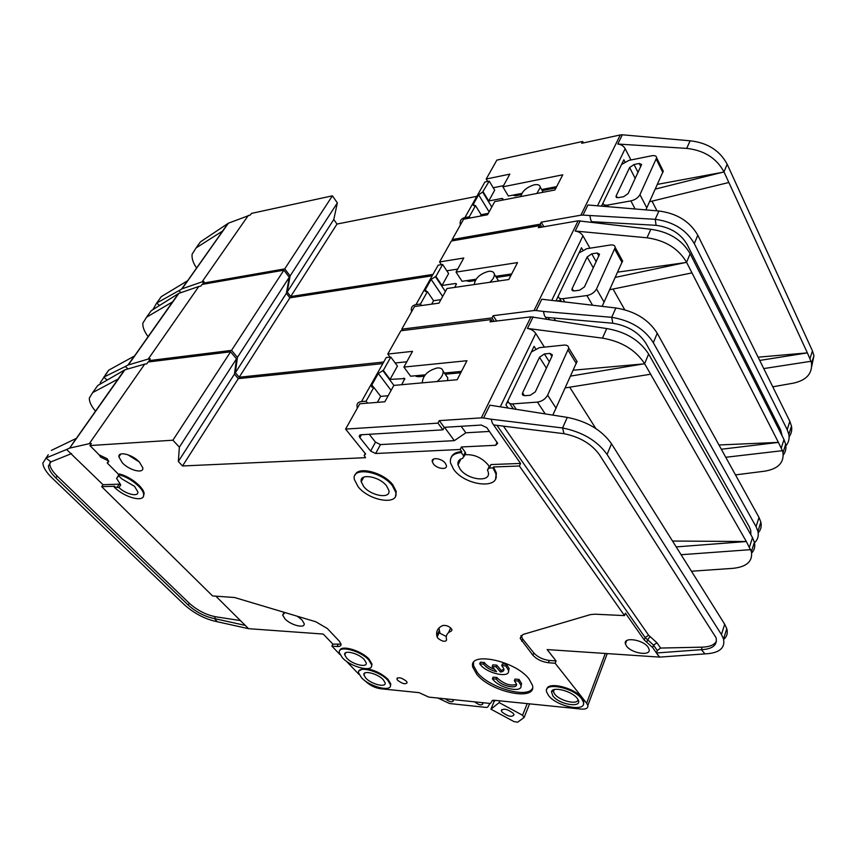 <?xml version="1.0" encoding="UTF-8"?>
<svg xmlns="http://www.w3.org/2000/svg" width="857" height="857" viewBox="0 0 857 857"><rect width="100%" height="100%" fill="white"/><g stroke="black" fill="none" stroke-linecap="round" stroke-linejoin="round"><path stroke-width="1.29" d="M474.435 284.524L474.36 284.149C475.335 278.097 480.038 273.844 488.458 271.369C491.972 270.941 493.953 271.905 494.382 274.272C494.521 276.736 492.989 279.414 489.797 282.285M498.603 281L497.114 278.568M624.721 309.752L613.023 289.045M589.948 248.209L582.974 235.857C581.239 233.136 578.636 231.54 575.176 231.047L647.024 237.785C665.3 240.367 678.476 248.541 686.586 262.306L615.347 277.389M557.221 301.043L556.472 299.8L581.496 247.769L582.814 250.073M718.959 444.976L778.413 442.394L686.639 262.413L617.726 272.14M494.253 321.332L492.025 317.926L401.783 329.163L414.52 306.506L438.998 303.142L447.033 288.52L508.812 279.511L517.532 262.585L456.042 272.108L463.776 258.021L439.577 261.953L451.35 241.021L539.396 225.68L538.357 227.694L578.121 220.806L534.05 310.545L536.225 310.555L541.774 299.211L615.862 307.984C634.737 311.059 648.535 319.479 657.233 333.244L759.002 517.446L760.834 522.106C761.755 526.262 760.877 529.862 758.188 532.883M721.326 449.25L778.413 442.394L782.398 450.686L725.75 457.274M578.121 220.806L650.806 229.29C668.996 231.808 682.108 239.939 690.142 253.704L783.994 439.566L785.665 444.312C786.415 448.35 785.612 451.939 783.255 455.067M609.777 289.709L691.985 272.89M546.423 318.75L544.431 315.526L543.434 311.445L611.705 317.326C630.666 320.475 644.539 328.927 653.323 342.682L756.045 526.637L757.909 531.276C758.948 536.021 757.684 539.964 754.117 543.134M782.398 450.664L782.966 452.764C784.091 462.844 777.952 468.993 764.54 471.2L735.488 474.885M511.683 273.929L495.678 276.308M476.021 279.232L462.084 281.31L456.042 272.108M457.692 269.098L446.818 270.801M750.861 534.747L750.753 530.451L749.232 526.648L645.985 343.421C638.958 332.484 627.902 325.756 612.83 323.239L611.705 317.326L615.862 307.984M544.431 315.526L545.566 317.315L612.83 323.239M401.783 329.163L402.758 330.534M239.189 377.23L235.364 372.709L237.432 357.38L289.27 277.24L286.377 293.308L289.88 297.84L239.189 377.23L383.711 362.018M237.432 357.38L231.551 350.363L283.881 270.191L202.016 284.449L200.849 286.12L198.824 286.474L148.24 359.062L127.982 365.039L125.251 366.528L128.079 368.906M150.018 361.772L149.011 360.636L231.551 350.363M289.27 277.24L283.881 270.191M289.88 297.84L432.185 275.804M539.396 225.68L540.371 227.341M534.05 310.545L493.171 315.687L492.025 317.926M543.434 311.445L536.225 310.555M493.171 315.687L496.664 321.043M439.577 261.953L441.366 264.652M107.157 380.005L103.718 377.155L125.251 366.528M100.28 384.022L100.248 382.768L108.7 370.192L105.282 374.959M127.982 365.039L134.292 356.105L108.7 370.192M147.597 315.762L151.228 310.695L178.877 293.351L128.4 364.878M133.51 357.401L172.6 301.846L146.579 317.197L142.84 323.153C142.562 327.138 144.33 331.648 148.143 336.662M149.011 360.636L150.275 358.804L148.24 359.062M198.824 286.474L178.877 293.351M286.377 293.308L235.364 372.709M560.842 300.486L557.179 300.957M466.808 280.603L469.304 281.45L475.196 280.571M441.998 285.488L448.618 273.512L442.619 264.449L435.913 276.425L441.998 285.488L455.538 283.485L456.449 283.913L454.746 287.395M431.671 304.149L433.578 300.7L440.894 299.682M411.499 311.873L411.339 309.645C411.253 306.87 412.795 305.21 415.966 304.642L420.466 304.021L421.526 305.542M593.333 267.92L587.12 257.014L572.122 288.595L571.876 289.645L574.201 290.909L579.686 290.18L584.442 286.924L599.536 254.218L597.168 252.997L591.748 253.833L596.226 261.739M602.15 306.356L622.589 260.914M579.021 252.933L586.724 248.712L610.388 245.006C613.408 244.641 615.015 245.477 615.219 247.491L596.515 288.98C594.512 292.473 591.309 294.658 586.916 295.558L562.856 298.697C560.06 298.964 558.528 298.129 558.271 296.211L558.261 296.072M415.966 304.642L438.163 265.167L442.619 264.449M426.732 291.744L425.329 289.698L425.061 290.909L427.397 291.648L420.466 304.021M425.329 289.698L431.125 279.382L435.913 276.425M431.125 279.382L442.673 296.458M587.12 257.014L591.748 253.833M510.997 275.268L496.385 277.432M427.397 291.648L433.578 300.7M452.421 699.548L453.31 700.865C452.078 702.526 449.55 701.947 445.726 699.119L445.479 698.83M481.988 702.601L482.834 703.897C481.559 705.632 478.956 705.065 475.035 702.162L474.789 701.862M364.289 659.601C358.622 653.184 343.357 649.488 344.696 654.791L346.699 658.122C352.377 664.475 367.514 668.171 366.218 662.836L364.289 659.601M383.304 679.772C377.798 673.527 362.554 669.799 363.904 674.973L365.789 678.101C371.317 684.282 386.421 688.01 385.125 682.804L383.304 679.772M514.35 680.715L515.025 679.076L519.01 679.419L518.335 681.069L514.35 680.715L516.428 683.897C518.121 689.617 501.859 686.286 496.931 679.976L496.289 679.108L496.974 677.491L497.617 678.348C504.494 684.24 510.793 686.232 516.492 684.325M518.335 681.069L520.906 685.204C523.316 693.399 500.113 688.632 493.075 679.622L492.4 678.765L493.086 677.148L496.974 677.491M519.01 679.419L521.581 683.565L520.992 686.243M505.759 665.921L501.741 665.589L502.438 663.939L506.455 664.261L505.759 665.921L508.426 670.238C510.847 678.605 487.579 673.902 480.381 664.7L479.684 663.821L480.391 662.193L484.301 662.504C486.337 665.311 489.743 667.582 494.543 669.306M506.455 664.261L509.122 668.589L508.512 671.352M501.741 665.589L503.905 668.91C504.195 670.731 503.048 671.759 500.456 672.006L501.141 670.367L503.97 669.403M577.115 698.284C571.855 690.988 552.444 686.103 551.479 691.749L552.904 695.97C559.825 705.247 584.206 708.407 577.661 699.033L577.115 698.284M553.729 689.735L553.44 691.717L554.747 694.149C559.728 700.897 577.693 705.225 578.036 699.687M386.561 485.876C379.255 476.138 359.019 472.978 361.247 481.784L363.679 486.497C371.027 496.085 391.06 499.288 388.874 490.386L386.561 485.876M422.469 382.833L422.319 382.254C423.122 375.184 428.114 370.417 437.274 367.953C440.594 367.717 442.533 368.81 443.09 371.22C443.369 374.552 441.366 377.98 437.059 381.526M447.536 380.583L447.772 377.83L445.886 375.162M513.268 713.356C507.301 708.943 503.316 708.075 501.324 710.742L502.127 712.156C508.083 716.559 512.058 717.416 514.039 714.749L513.268 713.356M488.169 468.297L490.975 464.558L489.336 468.04L487.451 469.829L488.244 472.089C491.286 482.823 467.622 480.145 460.07 469.09L458.024 464.901C457.434 461.527 459.02 459.331 462.78 458.302L465.169 452.1L465.672 453.16L464.923 454.692M464.89 454.767C473.782 454.092 481.484 457.392 487.976 464.676L489.068 466.422M49.985 462.459L49.77 464.098C50.006 467.472 52.459 471.436 57.108 475.989L55.791 477.874C51.12 473.321 48.667 469.368 48.421 465.994L50.917 461.902L45.924 458.013L66.6 449.497L103.011 484.698L119.198 484.151L120.741 484.869L116.563 478.42L118.695 475.764M114.131 486.98L118.941 487.59C126.054 494.36 138.652 497.285 137.859 491.907L134.528 486.337L121.748 478.827L118.512 475.581L118.834 474.746C129.503 477.06 143.59 488.351 143.633 494.51C144.908 503.005 124.372 497.671 114.131 486.98L114.624 486.24L101.694 486.658L212.579 595.947L234.582 597.511L315.826 621.775L327.32 628.513L339.222 641.057L341.065 644.153C341.215 645.878 339.886 646.66 337.09 646.51L331.873 646.114L332.88 644.132L323.25 634.062L248.551 628.684L215.771 596.097M297.24 616.226L301.953 619.89L304.171 623.596C305.317 628.888 290.844 625.278 284.952 618.85L282.649 615.047L284.974 612.562M355.194 474.907C358.022 465.876 383.636 472.507 392.849 484.837L396.266 491.522L395.516 496.171M392.388 485.726L395.805 492.411C399.073 505.812 369.088 500.991 358.065 486.647L354.37 479.513C351.016 466.326 381.44 471.061 392.388 485.726M397.723 680.362L396.877 678.926C398.376 676.869 401.526 677.619 406.336 681.176L407.161 682.59C405.672 684.657 402.522 683.907 397.723 680.362M546.895 689.114C547.805 681.176 574.672 687.775 581.914 697.866L583.735 701.294L583.467 704.079M581.592 698.712L583.413 702.14C586.659 712.51 556.836 706.693 548.576 695.563L546.584 691.867C543.199 681.636 573.397 687.357 581.592 698.712M476.771 674.341L472.818 667.217C467.74 650.966 514.95 660.329 528.973 678.883L532.454 685.3C537.178 701.862 490.975 692.327 476.771 674.341M473.546 662.6L473.514 665.61L477.467 672.734C489.454 687.796 527.366 698.766 532.508 688.332M122.401 462.887L118.877 456.867C117.945 450.814 132.374 454.403 139.412 462.041L142.83 467.911C143.74 473.996 129.471 470.439 122.401 462.887M127.693 454.671L139.455 462.084M366.978 668.706C375.28 670.356 382.329 673.934 388.092 679.44L390.792 683.972L390.396 686.082M387.739 680.19L390.438 684.722C392.388 692.531 369.774 686.939 361.472 677.683L358.622 672.959C356.587 665.214 379.49 670.806 387.739 680.19M433.321 463.819L432.292 461.719C430.953 456.867 441.773 458.163 445.361 463.337L446.358 465.372C447.686 470.268 436.92 468.95 433.321 463.819M446.593 639.847L446.626 639.975C445.233 642.182 442.287 641.582 437.788 638.176L436.813 635.808C435.967 630.988 438.056 627.528 443.069 625.428C447.054 625.203 450.043 626.66 452.035 629.799L451.243 631.106C447.354 632.691 445.747 635.326 446.401 639.033L446.593 639.847M438.902 628.085L440.016 633.323L446.315 636.494M339.8 650.538C340.872 644.518 361.504 650.57 369.121 659.215L371.981 664.046L371.542 666.264M368.746 659.976L371.617 664.796C373.545 672.809 350.899 667.26 342.361 657.758L339.34 652.734C337.315 644.775 360.261 650.334 368.746 659.976M179.37 447.15L236.5 358.826L234.443 374.145L238.278 378.655L182.53 465.972L178.331 461.505L179.37 447.15L172.9 440.209L89.931 445.554L99.166 454.853L107.125 458.709L108.818 461.569L107.232 462.973L108.593 460.97L100.698 457.135L99.08 454.767M451.296 457.199C452.764 453.846 456.256 451.993 461.752 451.65L461.28 452.592L463.476 455.56M489.336 468.04L493.021 467.911L495.839 473.728C500.402 489.893 464.976 485.844 453.632 469.315L450.514 462.941C449.593 456.76 453.182 453.31 461.28 452.592M626.413 645.878L625.439 643.918C622.868 636.59 643.2 639.504 648.117 647.271L649.028 649.113C651.534 656.505 631.352 653.527 626.413 645.878M496.482 473.953L495.892 473.975M595.786 428.5L569.701 387.193M544.399 347.128L535.764 333.459C533.847 330.738 531.083 329.067 527.451 328.445L602.471 338.129C621.614 341.44 635.658 349.967 644.625 363.711L570.698 376.073M508.105 408.05L505.93 404.858L534.093 346.314L535.668 348.788M672.509 541.035L746.34 541.528L644.689 363.818L573.365 370.192M461.752 451.65L460.155 449.486L375.655 453.503L370.642 451.082L359.854 437.595L359.212 436.309L360.733 434.788L442.94 429.85L437.991 423.144L345.585 429.089L359.822 403.765L384.847 401.762L393.824 385.414L457.177 379.715L466.958 360.722L403.893 367.075L412.528 351.349L387.771 354.07L400.883 330.759L491.157 319.607L490 321.857L530.954 316.844L481.334 417.852L483.594 417.98L489.872 405.168L567.27 417.391C587.088 421.323 601.828 430.118 611.502 443.765L724.711 624.26L726.79 628.749C727.989 633.109 726.94 636.665 723.651 639.44M676.194 546.905L746.34 541.528L751.396 551.662L754.385 542.288C755.36 546.487 754.449 550.087 751.675 553.065M530.954 316.844L606.724 328.563C625.781 331.798 639.751 340.293 648.631 354.037L752.51 537.66L754.385 542.288M565.352 387.889L650.645 374.23M605.224 653.602L586.638 703.211L555.165 663.254L548.373 662.729C541.913 661.861 536.75 659.354 532.872 655.209L520.188 638.401L522.899 634.512L590.387 614.619L594.801 614.19L624.507 615.605L519.396 466.015L520.574 463.433L492.368 423.165L491.125 419.202L562.578 427.975C582.471 431.992 597.308 440.83 607.077 454.456L721.423 634.512L723.522 638.968C725.333 648.224 719.162 653.195 705 653.891L701.358 649.681L656.462 652.98L659.665 657.105L705 653.891M659.665 657.105L547.13 649.574L556.075 660.961L549.283 660.447C542.835 659.59 537.671 657.083 533.804 652.938L532.872 655.209M658.08 655.337L652.648 647.56L644.271 640.008L625.439 613.119L624.507 615.605M521.056 635.466L522.631 638.947L533.804 652.938M555.165 663.254L556.075 660.961M751.396 551.662C752.875 561.346 746.693 566.906 732.874 568.352L691.449 571.233M750.732 549.648L681.09 554.725M461.452 371.402L444.365 373.02M425.19 374.841L410.589 376.223L403.893 367.075M406.807 361.772L395.173 362.982M503.445 426.154L648.62 635.251L656.976 642.814L660.608 648.053L702.183 647.164L701.358 649.681C712.617 649.092 717.523 645.117 716.077 637.779L599.471 454.767C591.651 443.937 579.835 436.909 564.013 433.696L562.578 427.975L567.27 417.391M492.368 423.165L493.632 424.933L564.013 433.696M660.608 648.053L657.308 650.559L656.462 652.98M118.341 474.746L119.337 473.996C129.996 476.299 144.083 487.59 144.126 493.761L143.333 496.471M586.638 703.211L587.838 705.461C588.213 708.214 585.952 709.414 581.057 709.071L493.632 700.212L492.261 700.555L490.493 703.49L428.693 697.095L419.137 692.66L380.54 688.739C374.938 687.839 370.074 685.471 365.928 681.626L365.243 680.908M359.169 674.577L346.228 661.09M339.961 654.544L331.873 646.114M519.396 466.015L493.471 466.958L496.289 472.785L495.625 478.581M345.585 429.089L365.628 453.985L364.129 455.431L365.564 457.681L182.53 465.972M107.232 462.973L118.577 474.392M359.051 670.87L363.486 668.503M94.409 390.181L97.762 385.5L124.897 369.828L69.653 448.104L89.278 443.68L144.726 364.096L146.772 363.85L148.047 362.008L230.597 351.809L236.5 358.826M238.278 378.655L382.833 363.593M491.157 319.607L492.432 321.557M481.334 417.852L439.287 420.626L437.991 423.144M491.125 419.202L483.594 417.98M439.287 420.626L444.226 427.332L481.355 425.051L486.83 427.686L497.649 443.337L495.7 445.286L461.398 446.968L465.169 452.1M490.975 464.558L520.574 463.433M387.771 354.07L390.031 357.123M702.183 647.164C709.446 646.939 714.202 644.989 716.431 641.325M493.471 466.958L493.021 467.911M103.011 484.698L101.694 486.658M245.456 625.439L214.475 618.593L217.26 621.732C205.369 619.3 194.443 613.666 184.469 604.817L52.116 478.024C46.235 472.314 43.15 467.333 42.85 463.101L48.281 454.724M55.791 477.874L188.165 605.021L189.247 603.199C197.228 610.302 205.991 614.823 215.525 616.751L240.581 620.618M215.525 616.751L214.475 618.593C204.919 616.654 196.157 612.123 188.165 605.021M69.653 448.104L76.166 438.452L51.366 450.407M75.47 439.63L118.084 379.062L92.695 392.581L89.299 398.098C89.267 401.89 91.345 406.261 95.523 411.21M332.88 644.132L341.065 644.121M217.26 621.732L248.551 628.684M57.108 475.989L189.247 603.199M50.917 461.902L71.527 453.589M66.6 449.497L69.256 448.243M89.931 445.554L91.324 443.54L89.278 443.68M144.726 364.096L124.897 369.828M437.938 698.048L449.593 703.543L486.39 707.443L487.719 707.111L489.947 703.426M461.398 446.968L460.155 449.486M461.141 426.293L465.854 432.796L489.476 431.435M465.854 432.796L454.339 440.648L444.526 427.311M369.238 434.285L375.484 442.158L380.476 444.569L454.339 440.648M444.226 427.332L442.94 429.85M234.443 374.145L178.331 461.505M172.9 440.209L230.597 351.809M450.653 627.838L448.468 632.702M508.662 402.576L506.958 402.694M415.57 375.752L418.002 376.769L424.151 376.202M390.053 379.394L397.434 366.057L390.792 357.048L383.325 370.395L390.053 379.394L404.793 378.58L401.719 384.697M377.359 402.362L380.679 396.363L388.157 395.73M499.16 702.611L522.556 715.252L524.109 717.48L517.628 722.226L513.954 721.594L490.922 709.168L499.16 702.611L499.899 700.844M524.109 717.48L529.583 703.854M495.421 700.394L494.178 701.39L490.922 709.168M357.305 408.253L357.005 406.122C356.769 403.465 358.258 401.944 361.483 401.569L366.078 401.194L367.599 403.144M546.412 368.146L539.482 357.294L522.588 392.849L522.299 394.252L524.623 395.709L530.279 395.281L535.314 391.853L552.069 356.062L552.337 354.819L549.969 353.395L544.377 353.952L549.369 361.825M522.556 715.252L527.237 703.618M494.178 701.39L492.379 700.426M552.829 415.109L577.029 361.472M531.372 351.959L539.471 347.642L563.906 345.103C566.852 344.9 568.47 345.885 568.748 348.038L547.623 395.173C545.395 399.083 541.999 401.387 537.435 402.094L512.593 403.904C509.926 404.011 508.405 403.058 508.051 401.055L508.019 400.498M361.483 401.569L386.239 357.53L390.792 357.048M373.695 387.385L371.842 384.954L371.531 386.518L373.813 387.375L366.078 401.194M371.842 384.954L378.301 373.438L383.325 370.395M378.301 373.438L391.081 390.406M539.482 357.294L544.377 353.952M460.755 372.763L445.212 374.22M373.813 387.375L380.679 396.363M500.456 672.006L496.096 666.81L492.164 666.489L496.535 671.674C490.643 670.195 486.337 667.678 483.594 664.132L479.684 663.821M496.289 679.108L492.4 678.765M483.594 664.132L484.301 662.504M492.164 666.489L492.861 664.85L496.792 665.171L501.141 670.367M496.096 666.81L496.792 665.171M536.889 193.468L540.317 187.265C539.974 185.005 537.982 184.18 534.34 184.791C526.519 187.276 522.084 191.143 521.024 196.382L521.045 196.521M652.027 201.149L656.976 210.822M655.305 189.086L723.983 171.914C716.613 158.213 704.186 150.371 686.725 148.39L617.801 144.04C621.121 144.415 623.575 145.958 625.149 148.657L630.945 159.97M624.957 161.898L623.853 159.745L601.528 206.141M789.104 436.845C791.407 433.685 792.2 430.107 791.482 426.1L789.843 421.333L697.791 235.214C689.917 221.46 676.955 213.382 658.926 210.993L587.934 204.994L582.974 215.118L580.885 215.193L620.307 134.935L622.332 134.795L617.801 144.04M657.437 184.373L724.036 172.032L807.369 352.88L758.124 357.187M782.173 435.967L780.609 429.946L687.239 244.674C680.876 233.736 670.495 227.287 656.098 225.327L655.23 219.306C673.345 221.749 686.371 229.858 694.309 243.613L787.187 429.625L788.836 434.381C789.704 439.287 788.365 443.476 784.83 446.958M728.857 182.498L649.585 201.738M763.758 368.574L811.001 361.279L807.369 352.88L759.731 360.433M622.332 134.795L690.099 140.794C707.496 142.723 719.848 150.532 727.164 164.223L812.447 350.92L813.946 355.751L811.708 366.4M811.011 361.258L811.504 363.4C812.329 373.77 806.233 380.369 793.228 383.186L772.778 386.807M556.675 186.612L541.624 189.547M521.838 193.403L508.351 196.028L502.866 186.826L562.76 174.807L554.94 189.986L494.757 201.599L487.537 214.743L463.616 219.199L452.153 239.574L540.167 224.18L541.87 227.084M503.498 185.68L493.246 187.747M181.02 292.612L178.867 290.684L182.08 288.809L228.38 223.206L250.373 214.957L251.433 213.414L332.409 195.825L284.738 268.873L290.116 275.922L287.213 292.001L333.78 219.499L337.358 202.884L332.409 195.825M432.978 274.39L290.716 296.533L337.005 224.052L333.78 219.499M337.005 224.052L476.856 196.328M583.403 142.915L582.631 141.48L496.846 160.12L486.208 179.027L509.84 174.132L502.866 186.826M452.914 240.742L452.153 239.574M290.716 296.533L287.213 292.001M203.687 284.16L202.895 283.196L284.738 268.873M656.098 225.327L591.716 221.674L590.698 219.885L591.844 221.942M658.926 210.993L655.23 219.306L582.974 215.118M590.698 219.885L589.905 215.718M543.863 226.741L541.196 222.177L580.885 215.193M620.307 134.935L581.699 143.29L582.631 141.48M541.196 222.177L540.167 224.18M487.665 181.448L486.208 179.027M196.553 247.287L200.399 241.899L228.38 223.206M196.607 268.005C193.114 262.949 191.614 258.343 192.107 254.197L196.114 247.887L222.584 231.047L227.962 223.409M181.663 289.002L187.437 280.828L161.277 296.64L157.602 301.782M159.466 305.467L156.702 303.035L152.857 309.656M248.348 215.396L202.027 281.878L182.08 288.809M202.027 281.878L204.052 281.514L202.895 283.196M178.867 290.684L156.702 303.035L161.277 296.64M337.358 202.884L290.116 275.922M491.779 207.019L482.641 192.043L489.251 181.127L494.703 190.179L488.726 200.988L501.956 198.428L502.62 199.531M502.288 200.142L502.877 198.803L501.956 198.428M488.286 213.372L481.141 214.711L480.381 216.082M521.27 194.678L515.389 195.814L512.85 195.15M482.641 192.043L478.624 194.785L473.407 204.084L473.171 205.037L475.528 205.648L469.293 216.789L464.89 217.614C461.784 218.321 460.209 220.099 460.166 222.949L460.22 225.23M638.058 172.418L634.009 164.512L639.258 163.473L641.604 164.49L628.138 193.596L623.639 196.692L618.326 197.667L616.001 196.607L616.451 197.453M663.254 171.154L645.867 209.89M635.101 208.979L630.87 200.902C635.101 199.863 638.133 197.774 639.954 194.646L656.633 157.817C656.473 155.953 654.877 155.267 651.834 155.76L628.92 160.377L621.571 164.49M602.996 203.088C603.264 204.812 604.785 205.476 607.57 205.08L608.459 206.73M489.251 181.127L484.901 182.016L464.89 217.614M473.407 204.084L474.478 205.819M489.111 211.872L478.624 194.785M617.233 197.71L616.204 195.782L616.001 196.607M616.204 195.782L629.616 167.554L635.23 178.449M634.009 164.512L629.616 167.554M555.989 187.94L542.235 190.608M630.87 200.902L607.57 205.08M483.209 191.925L488.726 200.988M475.528 205.648L481.141 214.711M469.293 216.789L470.043 217.999M551.758 300.389L582.974 235.857M781.284 448.018L783.994 439.566M686.586 262.306L690.142 253.704M657.233 333.244L653.323 342.682M756.045 526.637L759.002 517.446M650.806 229.29L647.024 237.785M575.176 231.047L580.221 220.731M549.219 319.2L548.191 317.54M553.922 318.043L555.229 320.186M178.46 293.544L172.6 301.846M146.579 317.197L151.228 310.695M598.882 256.061L597.168 252.997M622.075 262.531L614.79 249.291M604.121 302.2L596.515 288.98M592.551 305.221L586.916 295.558M562.856 298.697L564.795 301.932M455.538 283.485L456.267 284.588M445.394 291.487L435.335 276.522M572.122 288.595L573.504 290.952M500.284 406.807L535.764 333.459M749.489 547.055L752.51 537.66M644.625 363.711L648.631 354.037M611.502 443.765L607.077 454.456M721.423 634.512L724.711 624.26M606.724 328.563L602.471 338.129M527.451 328.445L533.129 316.865M652.648 647.56L653.516 645.107L647.613 639.783L646.746 642.236M644.271 640.008L645.15 637.554L647.613 639.783L650.099 636.59M648.62 635.251L645.15 637.554L496.942 425.34M522.631 638.947L521.677 641.229M548.373 662.729L549.283 660.447M656.976 642.814L653.516 645.107L657.308 650.559M583.499 702.558L583.821 701.712M119.337 473.996L118.834 474.746M119.198 484.151L117.388 486.872M124.49 369.988L118.084 379.062M92.695 392.581L97.762 385.5M338.097 644.528L337.09 646.51M375.655 453.503L380.476 444.569M497.135 442.276L495.7 445.286M375.484 442.158L370.642 451.082M359.854 437.595L361.418 434.745M451.243 631.106L451.96 629.541M437.113 637.051L439.341 632.198M118.941 487.59L120.741 484.869M551.887 356.437L549.969 353.395M576.354 363.572L568.234 350.406M556.129 408.275L547.623 395.173M545.234 413.91L537.435 402.094M512.593 403.904L516.278 409.335M403.904 378.098L404.718 379.19M393.931 385.404L382.736 370.46M522.588 392.849L524.495 395.72M625.149 148.657L597.511 205.798M697.791 235.214L694.309 243.613M789.843 421.333L787.187 429.625M812.447 350.92L809.994 358.58M723.983 171.914L727.164 164.223M686.725 148.39L690.099 140.794M200.399 241.899L196.114 247.887M599.45 222.884L599.011 222.092M639.258 163.473L640.811 166.537M646.799 207.876L639.954 194.646M662.836 172.439L656.269 159.22M521.217 194.689L520.595 193.639M601.968 205.241L602.503 206.226M494.382 274.272L498.603 280.914M782.966 452.764L785.665 444.312M760.834 522.106L757.909 531.276M615.219 247.491L622.685 261.096M559.471 298.204L561.474 301.546M425.061 290.909L425.511 291.562M571.876 289.645L572.476 290.662M466.947 280.582L467.344 281.182M345.746 652.702L344.696 654.791M364.868 672.981L363.904 674.973M520.906 685.204L521.581 683.565M508.426 670.238L509.122 668.589M553.461 690.303L551.479 691.749M363.743 477.145L361.247 481.784M554.286 689.574L553.44 691.717M443.09 371.22L447.772 377.83M501.324 710.742L501.848 709.478M460.948 458.945L458.024 464.901M118.255 475.892L116.563 478.42M283.817 612.916L282.649 615.047M396.266 491.522L395.805 492.411M397.348 677.93L396.877 678.926M583.735 701.294L583.413 702.14M473.514 665.61L472.818 667.217M120.783 454.06L118.877 456.867M390.792 683.972L390.438 684.722M433.663 459.009L432.292 461.719M371.981 664.046L371.617 664.796M626.628 640.65L625.439 643.918M726.79 628.749L723.522 638.968M520.188 638.401L521.142 636.119M607.163 653.73L587.838 705.461M365.2 453.46L364.825 454.156M144.126 493.761L143.633 494.51M49.77 464.098L48.421 465.994M496.289 472.785L495.839 473.728M359.212 436.309L359.961 434.949M439.052 630.945L436.813 635.808M465.672 453.16L463.98 456.61M568.748 348.038L577.157 361.686M509.626 403.379L513.364 408.875M371.531 386.518L372.088 387.246M522.299 394.252L523.091 395.452M415.709 375.73L416.256 376.491M791.482 426.1L788.836 434.381M811.504 363.4L813.946 355.751M186.59 282.21L221.684 232.483M603.896 204.652L604.86 206.419M656.633 157.817L663.329 171.304M473.171 205.037L473.535 205.616M540.317 187.265L543.177 192.257"/></g></svg>
